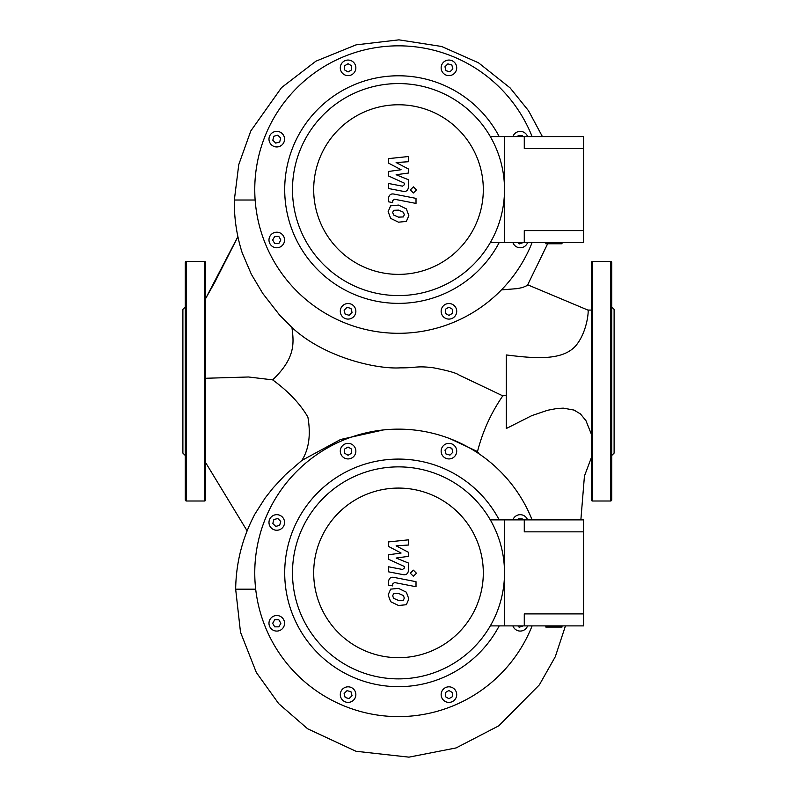 <?xml version="1.0" encoding="UTF-8"?>
<svg xmlns="http://www.w3.org/2000/svg" width="797" height="797" viewBox="0 0 797 797"><rect width="100%" height="100%" fill="white"/><g stroke="black" fill="none" stroke-linecap="round" stroke-linejoin="round"><path stroke-width="1.2" d="M532.107 242.577A143.739 143.739 0 0 1 254.761 189.566A143.739 143.739 0 0 1 532.107 136.566M499.191 242.577A113.792 113.792 0 0 1 311.328 262.721A113.792 113.792 0 0 1 325.355 102.405A113.792 113.792 0 0 1 499.191 136.566M340.289 67.835A7.791 7.791 0 0 1 348.08 60.054A7.791 7.791 0 0 1 355.861 67.835A7.791 7.791 0 0 1 348.08 75.625A7.791 7.791 0 0 1 340.289 67.835M271.259 144.655A7.791 7.791 0 0 1 271.259 133.647A7.791 7.791 0 0 1 282.277 133.647A7.791 7.791 0 0 1 282.277 144.655A7.791 7.791 0 0 1 271.259 144.655M276.768 247.777A7.791 7.791 0 0 1 268.978 239.997A7.791 7.791 0 0 1 276.768 232.206A7.791 7.791 0 0 1 284.559 239.997A7.791 7.791 0 0 1 276.768 247.777M353.579 316.808A7.791 7.791 0 0 1 342.571 316.808A7.791 7.791 0 0 1 342.571 305.799A7.791 7.791 0 0 1 353.579 305.799A7.791 7.791 0 0 1 353.579 316.808M456.711 311.298A7.791 7.791 0 0 1 448.92 319.089A7.791 7.791 0 0 1 441.139 311.298A7.791 7.791 0 0 1 448.92 303.518A7.791 7.791 0 0 1 456.711 311.298M527.574 242.577A7.791 7.791 0 0 1 512.889 242.577M512.889 136.566A7.791 7.791 0 0 1 527.574 136.566M443.421 62.335A7.791 7.791 0 0 1 454.429 62.335A7.791 7.791 0 0 1 454.429 73.344A7.791 7.791 0 0 1 443.421 73.344A7.791 7.791 0 0 1 443.421 62.335M447.864 63.88L451.819 64.946L452.875 68.901L449.986 71.8L446.031 70.734L444.965 66.779L447.864 63.88M517.622 136.566L518.18 135.6L522.284 135.6L522.842 136.566M523.211 242.577L519.176 243.952L517.791 242.577M452.467 313.351L448.92 315.403L445.374 313.351L445.374 309.256L448.92 307.204L452.467 309.256L452.467 313.351M349.136 315.263L345.181 314.197L344.125 310.242L347.014 307.343L350.969 308.409L352.035 312.364L349.136 315.263M274.716 243.543L272.674 239.997L274.716 236.45L278.82 236.45L280.863 239.997L278.82 243.543L274.716 243.543M272.813 140.212L273.869 136.247L277.824 135.191L280.723 138.09L279.667 142.045L275.712 143.101L272.813 140.212M344.533 65.792L348.08 63.74L351.626 65.792L351.626 69.887L348.08 71.939L344.533 69.887L344.533 65.792M449.966 438.669L477.503 451.57C482.613 431.536 491.042 412.966 502.797 395.86L459.012 375.008C456.243 372.966 447.765 370.565 433.568 367.815C416.393 365.594 416.173 368.045 400.502 367.845C375.626 369.439 323.313 356.887 291.941 327.457C293.864 342.77 295.826 357.783 272.644 379.87C288.474 391.447 300.23 403.86 307.891 417.12C310.94 434.724 308.937 449.159 301.884 460.417L340.568 439.496L383.487 429.922M527.793 284.848L587.927 310.093C588.844 309.336 587.638 331.363 576.042 345.44C562.762 361.071 534.568 358.471 506.304 354.944L506.304 428.517L531.858 415.596L547.629 410.266L556.944 408.502L563.3 408.154L574.029 410.076L580.485 413.972L585.944 420.647L591.354 434.166M506.304 395.212L502.797 395.86M547.649 243.772L527.395 285.436L522.613 287.508L517.253 288.624L501.443 289.889M291.941 327.457L279.727 315.253L262.841 293.535L251.384 274.327L242.218 252.898M477.503 451.57L478.967 453.772M254.891 514.115L254.91 514.075C242.447 537.567 236.032 562.602 235.663 589.192L255.688 589.192M237.914 236.719L214.672 282.477L205.646 298.516L214.672 282.477L237.914 236.719M205.646 378.266L248.534 376.991L272.644 379.87M254.91 514.075L265.212 497.896L273.122 487.903L285.366 474.753L301.884 460.417M591.354 310.073L587.897 310.073M532.107 625.884A143.739 143.739 0 0 1 254.761 572.874A143.739 143.739 0 0 1 532.107 519.873M499.191 625.884A113.792 113.792 0 0 1 311.328 646.018A113.792 113.792 0 0 1 325.355 485.702A113.792 113.792 0 0 1 499.191 519.873M340.289 451.142A7.791 7.791 0 0 1 348.08 443.361A7.791 7.791 0 0 1 355.861 451.142A7.791 7.791 0 0 1 348.08 458.933A7.791 7.791 0 0 1 340.289 451.142M271.259 527.963A7.791 7.791 0 0 1 271.259 516.954A7.791 7.791 0 0 1 282.277 516.954A7.791 7.791 0 0 1 282.277 527.963A7.791 7.791 0 0 1 271.259 527.963M276.768 631.085A7.791 7.791 0 0 1 268.978 623.304A7.791 7.791 0 0 1 276.768 615.513A7.791 7.791 0 0 1 284.559 623.304A7.791 7.791 0 0 1 276.768 631.085M353.579 700.115A7.791 7.791 0 0 1 342.571 700.115A7.791 7.791 0 0 1 342.571 689.106A7.791 7.791 0 0 1 353.579 689.106A7.791 7.791 0 0 1 353.579 700.115M456.711 694.605A7.791 7.791 0 0 1 448.92 702.396A7.791 7.791 0 0 1 441.139 694.605A7.791 7.791 0 0 1 448.92 686.825A7.791 7.791 0 0 1 456.711 694.605M527.574 625.884A7.791 7.791 0 0 1 512.889 625.884M512.889 519.873A7.791 7.791 0 0 1 527.574 519.873M443.421 445.643A7.791 7.791 0 0 1 454.429 445.643A7.791 7.791 0 0 1 454.429 456.651A7.791 7.791 0 0 1 443.421 456.651A7.791 7.791 0 0 1 443.421 445.643M447.864 447.187L451.819 448.253L452.875 452.208L449.986 455.107L446.031 454.041L444.965 450.086L447.864 447.187M517.622 519.873L518.18 518.907L522.284 518.907L522.842 519.873M523.211 625.884L519.176 627.259L517.791 625.884M452.467 696.658L448.92 698.71L445.374 696.658L445.374 692.563L448.92 690.511L452.467 692.563L452.467 696.658M349.136 698.571L345.181 697.505L344.125 693.549L347.014 690.65L350.969 691.716L352.035 695.671L349.136 698.571M274.716 626.85L272.674 623.304L274.716 619.757L278.82 619.757L280.863 623.304L278.82 626.85L274.716 626.85M272.813 523.519L273.869 519.554L277.824 518.498L280.723 521.397L279.667 525.353L275.712 526.409L272.813 523.519M344.533 449.1L348.08 447.047L351.626 449.1L351.626 453.194L348.08 455.246L344.533 453.194L344.533 449.1M204.45 501.004A1.196 1.196 0 0 0 205.646 499.809L205.646 262.641A1.196 1.196 0 0 0 204.45 261.446L204.45 501.004L186.488 501.004A1.196 1.196 0 0 1 185.283 499.809L185.283 262.641A1.196 1.196 0 0 1 186.488 261.446L204.45 261.446M185.283 455.486L182.892 453.094L182.892 309.356L185.283 306.955M591.354 262.641A1.196 1.196 0 0 1 592.55 261.446L592.55 501.004A1.196 1.196 0 0 1 591.354 499.809L591.354 262.641M611.717 306.955L614.108 309.356L614.108 453.094L611.717 455.486L611.717 499.809A1.196 1.196 0 0 1 610.512 501.004L610.512 261.446A1.196 1.196 0 0 1 611.717 262.641L611.717 333.176M611.717 499.809L611.717 262.641M611.717 455.486L611.717 355.93M398.5 466.873A106.011 106.011 0 0 0 292.489 572.874A106.011 106.011 0 0 0 398.5 678.885A106.011 106.011 0 0 0 504.511 572.874A106.011 106.011 0 0 0 398.5 466.873M398.5 488.073A84.811 84.811 0 0 1 483.311 572.874A84.811 84.811 0 0 1 398.5 657.684A84.811 84.811 0 0 1 313.689 572.874A84.811 84.811 0 0 1 398.5 488.073M490.304 625.884L504.511 625.884L504.511 519.873L504.511 625.884L524.277 625.884L524.277 613.899L583.563 613.899L583.563 625.884L524.277 625.884M490.304 519.873L583.563 519.873L583.563 531.848L524.277 531.848L524.277 519.873M398.5 83.565A106.011 106.011 0 0 0 292.489 189.566A106.011 106.011 0 0 0 398.5 295.577A106.011 106.011 0 0 0 504.511 189.566A106.011 106.011 0 0 0 398.5 83.565M398.5 104.766A84.811 84.811 0 0 1 483.311 189.566A84.811 84.811 0 0 1 398.5 274.377A84.811 84.811 0 0 1 313.689 189.566A84.811 84.811 0 0 1 398.5 104.766M490.304 242.577L504.511 242.577L504.511 136.566L504.511 242.577L524.277 242.577L524.277 230.602L583.563 230.602L583.563 242.577L524.277 242.577M490.304 136.566L583.563 136.566L583.563 148.541L524.277 148.541L524.277 136.566M404.298 598.039L403.412 600.231L398.52 600.45L393.588 598.328L392.702 595.787L393.588 593.635L398.52 593.426L403.412 595.538L404.298 598.039M398.52 588.385L406.36 592.201L408.841 598.926L406.36 604.724L398.52 605.491L390.64 601.675L388.159 594.901L390.64 589.142L398.52 588.385M394.176 577.436L416.014 581.68L416.014 586.722L394.485 582.537L392.662 583.972L392.662 585.915L388.398 585.078L388.398 582.208C388.886 578.263 390.809 576.679 394.176 577.436M413.394 576.281L410.325 573.222L413.394 570.164L416.452 573.222L413.394 576.281M401.08 553.038L388.398 546.353L388.398 541.94L408.602 539.818L408.602 545.018L396.119 545.845L408.602 552.381L408.602 556.326L396.119 558.049L408.602 563.1L408.622 569.775C408.144 573.72 406.221 575.324 402.864 574.577L388.378 571.798L388.378 566.757L402.525 569.476L404.348 568.042L404.348 566.468L388.398 559.215L388.398 554.802L401.08 553.038M404.298 214.732L403.412 216.923L398.52 217.143L393.588 215.021L392.702 212.48L393.588 210.328L398.52 210.119L403.412 212.231L404.298 214.732M398.52 205.078L406.36 208.894L408.841 215.618L406.36 221.417L398.52 222.184L390.64 218.368L388.159 211.594L390.64 205.835L398.52 205.078M394.176 194.129L416.014 198.373L416.014 203.424L394.485 199.24L392.662 200.665L392.662 202.607L388.398 201.771L388.398 198.901C388.886 194.966 390.809 193.372 394.176 194.129M413.394 192.974L410.325 189.915L413.394 186.857L416.452 189.915L413.394 192.974M401.08 169.731L388.398 163.046L388.398 158.633L408.602 156.511L408.602 161.711L396.119 162.538L408.602 169.074L408.602 173.019L396.119 174.742L408.602 179.793L408.622 186.468C408.144 190.423 406.221 192.017 402.864 191.27L388.378 188.49L388.378 183.449L402.525 186.169L404.348 184.735L404.348 183.161L388.398 175.908L388.398 171.494L401.08 169.731M562.005 242.577L562.005 243.772L545.835 243.772L545.835 242.577M583.563 230.602L583.563 148.541M562.005 625.884L562.005 627.08L545.835 627.08L545.835 625.884M583.563 613.899L583.563 531.848M242.338 253.267C236.749 235.962 234.079 218.209 234.338 200.017L255.14 200.017M186.488 501.004L186.488 261.446M235.663 589.192L240.495 632.2L256.335 672.479L278.691 703.651L307.652 728.807L355.99 751.272L408.961 757.15L456.133 747.925L498.812 725.808L539.37 684.852L555.33 656.648L565.452 625.884M580.864 519.873L584.44 476.038L591.354 457.677M237.895 236.629L205.646 298.516M205.646 462.649L247.12 530.852M234.338 200.017L238.771 164.58L250.796 130.957L281.53 87.62L315.901 61.19L356.06 44.861L398.948 39.85L441.618 46.475L478.509 62.804L510.1 87.889L528.521 110.723L542.388 136.566M610.512 261.446L592.55 261.446M610.512 501.004L592.55 501.004"/></g></svg>
